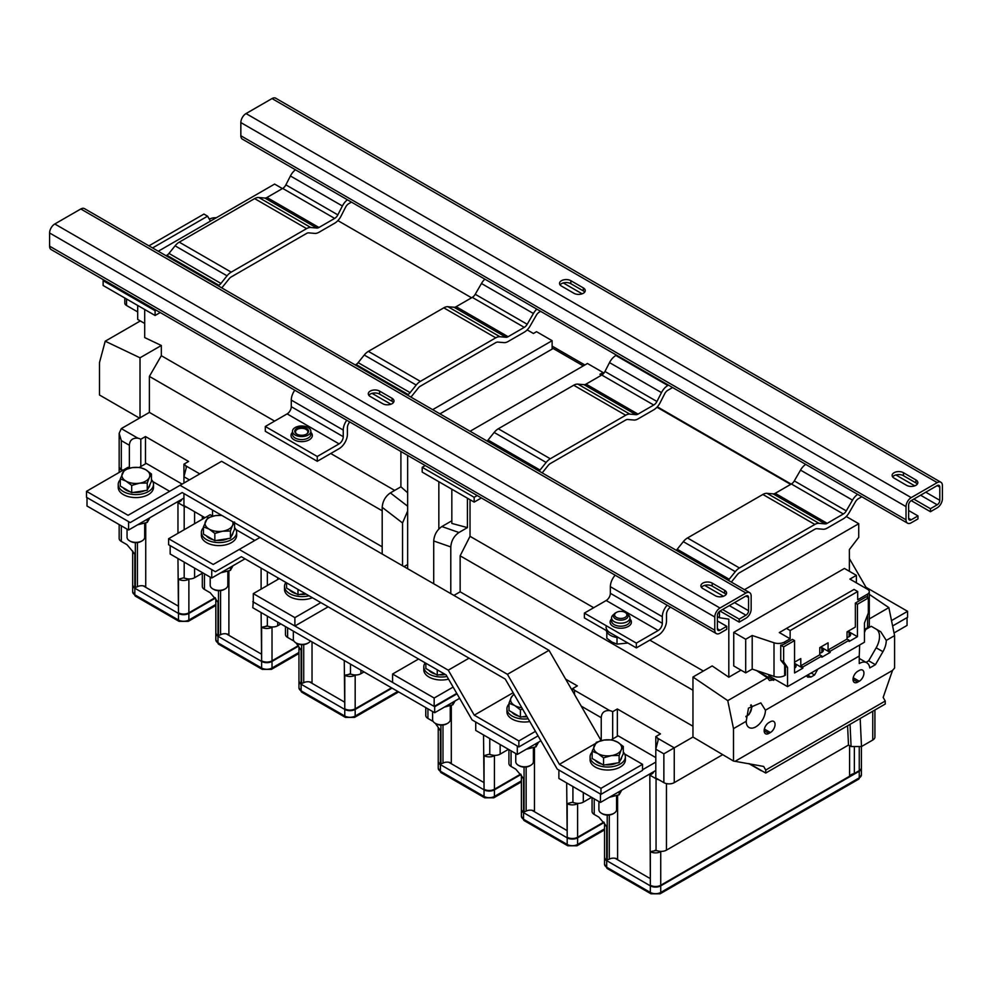 <?xml version="1.0" encoding="UTF-8"?>
<svg xmlns="http://www.w3.org/2000/svg" width="992" height="992" viewBox="0 0 992 992"><rect width="100%" height="100%" fill="white"/><g stroke="black" fill="none" stroke-linecap="round" stroke-linejoin="round"><path stroke-width="1.49" d="M908.622 510.508L917.972 515.914L917.972 518.915L911.214 522.809A7.353 4.241 -60 0 1 907.544 523.168L242.358 139.128A7.353 4.241 -60 0 1 240.845 135.768L240.845 122.574A7.353 4.241 -60 0 1 246.041 113.572L272.019 98.568A7.353 4.241 -60 0 1 275.689 98.196L940.875 482.236A7.353 4.241 -60 0 1 942.4 485.609L942.4 498.802A7.353 4.241 -60 0 1 937.204 507.805L930.446 511.711L930.446 508.71L913.818 499.112M907.544 523.168A7.353 4.241 -60 0 1 906.018 519.808L906.018 506.602A7.353 4.241 -60 0 1 911.214 497.612L937.204 482.608A7.353 4.241 -60 0 1 940.875 482.236M917.972 515.914L911.214 519.808A3.67 2.12 -60 0 1 909.379 519.994A3.67 2.12 -60 0 1 908.622 518.308L908.622 505.114A3.67 2.12 -60 0 1 911.214 500.613L937.204 485.609A3.67 2.12 -60 0 1 939.04 485.423A3.67 2.12 -60 0 1 939.796 487.109L939.796 500.303A3.67 2.12 -60 0 1 937.204 504.804L930.446 508.71M930.446 511.711L911.214 500.613M906.539 485.311A6.609 3.819 0 0 0 913.756 486.13A6.609 3.819 0 0 0 917.836 482.608A6.609 3.819 0 0 0 915.901 479.905L903.427 472.7A6.609 3.819 0 0 0 896.21 471.882A6.609 3.819 0 0 0 892.13 475.404A6.609 3.819 0 0 0 894.065 478.107L906.539 485.311M573.946 293.285A6.609 3.819 0 0 0 581.163 294.116A6.609 3.819 0 0 0 585.243 290.582A6.609 3.819 0 0 0 583.308 287.891L570.834 280.686A6.609 3.819 0 0 0 563.63 279.856A6.609 3.819 0 0 0 559.538 283.39A6.609 3.819 0 0 0 561.484 286.08L573.946 293.285M917.302 484.108A6.609 3.819 0 0 0 915.901 482.906L903.427 475.701A6.609 3.819 0 0 0 892.664 476.904M584.71 292.082A6.609 3.819 0 0 0 583.308 290.892L570.834 283.687A6.609 3.819 0 0 0 560.071 284.89M717.377 620.918L726.739 626.324L726.739 629.325L719.981 633.218A7.353 4.241 -60 0 1 716.311 633.59L51.125 249.55A7.353 4.241 -60 0 1 49.6 246.177L49.6 232.984A7.353 4.241 -60 0 1 54.796 223.981L80.786 208.977A7.353 4.241 -60 0 1 84.456 208.618L749.642 592.658A7.353 4.241 -60 0 1 751.155 596.018L751.155 609.224A7.353 4.241 -60 0 1 745.959 618.214L739.214 622.12L739.214 619.12L722.573 609.522M716.311 633.59A7.353 4.241 -60 0 1 714.786 630.218L714.786 617.024A7.353 4.241 -60 0 1 719.981 608.022L745.959 593.018A7.353 4.241 -60 0 1 749.642 592.658M726.739 626.324L719.981 630.218A3.67 2.12 -60 0 1 718.146 630.404A3.67 2.12 -60 0 1 717.377 628.717L717.377 615.524A3.67 2.12 -60 0 1 719.981 611.022L745.959 596.018A3.67 2.12 -60 0 1 747.794 595.832A3.67 2.12 -60 0 1 748.563 597.519L748.563 610.725A3.67 2.12 -60 0 1 745.959 615.214L739.214 619.12M739.214 622.12L719.981 611.022M715.306 595.721A6.609 3.819 0 0 0 722.511 596.539A6.609 3.819 0 0 0 726.59 593.018A6.609 3.819 0 0 0 724.656 590.314L712.182 583.11A6.609 3.819 0 0 0 704.977 582.292A6.609 3.819 0 0 0 700.898 585.813A6.609 3.819 0 0 0 702.832 588.516L715.306 595.721M382.714 403.694A6.609 3.819 0 0 0 389.918 404.525A6.609 3.819 0 0 0 393.998 400.991A6.609 3.819 0 0 0 392.063 398.3L379.589 391.096A6.609 3.819 0 0 0 372.384 390.265A6.609 3.819 0 0 0 368.305 393.799A6.609 3.819 0 0 0 370.239 396.502L382.714 403.694M726.057 594.518A6.609 3.819 0 0 0 724.656 593.315L712.182 586.111A6.609 3.819 0 0 0 701.431 587.314M393.477 402.492A6.609 3.819 0 0 0 392.063 401.301L379.589 394.097A6.609 3.819 0 0 0 368.838 395.3M745.947 716.323A6.398 3.695 120 0 0 747.001 715.852A6.398 3.695 120 0 0 751.08 710.545A6.398 3.695 120 0 0 750.547 705.337M745.91 716.782L749.146 714.401L752.147 706.676L751.093 704.779M663.859 753.833L655.799 749.183L658.167 740.032L657.659 738.259A8.085 4.662 0 0 0 655.799 736.585L655.799 777.988L663.859 782.638L663.859 753.833L692.962 737.031L733.497 761.038L733.497 728.636L746.22 721.283L748.476 708.127L760.814 702.906L765.452 710.185L859.246 656.034L859.246 663.536A15.066 8.692 -60 0 1 866.785 662.78A15.066 8.692 -60 0 1 869.786 667.938L875.415 664.69L882.93 651.694A16.17 9.337 120 0 0 886.278 640.423L894.586 635.624L888.857 607.625L869.29 594.357M853.021 679.433A6.609 3.819 120 0 0 854.385 682.459A6.609 3.819 120 0 0 857.696 682.124L859.258 681.231A6.609 3.819 120 0 0 863.573 675.403A6.609 3.819 120 0 0 862.556 670.096A6.609 3.819 120 0 0 859.258 670.431L857.696 671.324A6.609 3.819 120 0 0 853.021 679.433L857.696 682.124M764.15 730.732A6.609 3.819 120 0 0 765.526 733.758A6.609 3.819 120 0 0 768.825 733.435L770.387 732.53A6.609 3.819 120 0 0 774.715 726.702A6.609 3.819 120 0 0 773.698 721.407A6.609 3.819 120 0 0 770.387 721.73L768.825 722.635A6.609 3.819 120 0 0 764.15 730.732L768.825 733.435M854.36 747.646L854.36 773.462A8.085 4.662 0 0 0 851.458 774.541A8.085 4.662 0 0 0 849.598 776.215L849.598 745.686M613.887 614.37A9.188 5.307 -0 0 0 611.568 617.904A9.188 5.307 -0 0 0 614.259 621.649A9.188 5.307 -0 0 0 624.266 622.802A9.188 5.307 -0 0 0 629.932 617.904A9.188 5.307 -0 0 0 627.614 614.37M784.66 675.564L785.453 675.106L785.453 666.227L784.66 665.086L784.66 675.564A8.816 5.096 180 0 1 774.008 676.383L752.196 669.104L752.196 635.5L745.699 639.257L745.699 672.861L752.196 669.104M856.394 582.85L856.394 575.348L849.896 579.092L867.566 589.298A5.878 3.398 0 0 1 869.29 591.703A5.878 3.398 0 0 1 867.566 594.096L857.696 599.8L857.696 591.517L790.14 630.528L790.14 638.798L784.66 641.96L784.66 643.882L792.472 639.369L794.555 640.572L783.643 646.871L783.643 661.875L787.536 667.43L787.536 686.625L864.454 642.221L864.454 623.026L868.347 612.969L868.347 597.965L857.435 604.264L855.352 603.074L866.264 596.762L868.347 597.965M719.46 611.382L719.46 617.731L728.81 619.157L728.81 677.201L741.024 670.158M849.375 571.293L849.375 549.556L858.737 537.329L858.737 523.714L744.484 589.67M856.394 575.348L844.44 568.441L733.745 632.35L733.745 665.954L745.699 672.861M765.712 770.04L885.236 701.034L885.236 704.035L765.712 773.041L765.712 770.04L763.629 766.432L733.497 761.038M749.605 763.741L765.712 773.041M657.659 738.259L674.25 747.832L674.25 782.638L722.573 754.738M728.81 677.201L712.182 665.93L692.962 677.028L692.962 737.031M470.022 499.708L470.022 536.312L460.139 555.818L460.139 591.815L453.902 595.423M703.353 671.026L649.822 640.125M593.7 607.724L470.022 536.312M692.962 726.231L460.139 591.815M574.504 694.487L574.517 690.258A8.085 4.662 0 0 0 572.657 688.584L577.332 685.881L565.638 679.123M655.799 736.585L660.474 733.882L617.346 708.982L612.672 711.686A8.085 4.662 0 0 0 609.77 710.607C604.45 710.235 601.598 712.591 601.239 717.687L601.239 740.491M601.499 375.199L599.937 374.294L603.049 372.496L587.462 363.494L470.096 431.26M858.737 523.714L846.25 516.51M790.661 484.406L656.964 407.216M672.613 387.537L667.839 390.29A5.878 3.398 120 0 0 664.652 393.849L660.114 402.727A11.755 6.795 -60 0 1 653.74 409.832L638.017 418.909A11.755 6.795 -60 0 1 633.863 420.025L627.75 419.48A5.878 3.398 120 0 0 625.679 420.038L550.287 463.562A5.878 3.398 120 0 0 548.204 465.409L542.19 472.886M731.352 582.093L737.366 574.616A5.878 3.398 -60 0 1 739.449 572.781L814.841 529.244A5.878 3.398 -60 0 1 816.912 528.699L823.025 529.244A11.755 6.795 120 0 0 827.179 528.128L843.336 518.804A11.755 6.795 120 0 0 849.214 512.591L855.439 501.816A5.878 3.398 -60 0 1 858.378 498.716L861.775 496.744M603.049 372.496L603.049 374.058M451.831 520.8L441.874 526.541L458.949 532.506L467.418 527.608L467.418 498.207M458.949 532.506C454.014 535.953 451.286 540.764 450.79 546.927L433.715 540.975C434.223 534.8 436.939 529.988 441.874 526.541M450.79 593.613L450.79 546.927M467.418 527.608L451.831 523.429L451.831 489.205M674.25 782.638A7.353 4.241 180 0 1 663.859 782.638M907.06 617.619L907.06 625.419L894.04 632.946M517.303 754.441L517.303 746.034L475.738 722.027L475.738 730.434L517.303 754.441L540.913 740.801M392.584 674.027L392.584 682.434L434.161 706.428L434.161 698.033L392.584 674.027L418.574 659.023M434.161 698.033L453.133 687.084M434.161 706.428L456.766 693.383M600.458 802.441L600.458 794.046L558.88 770.04L558.88 778.435L600.458 802.441L655.799 770.486M642.543 769.742L655.799 762.092M655.799 757.59L618.128 735.828L611.246 739.809M433.715 583.767L433.715 540.975M719.46 617.731L717.377 616.54M692.962 690.234L460.139 555.818M617.346 708.982L617.346 736.287M612.672 711.686L612.672 738.99M572.657 688.584L572.657 691.275M481.38 497.947L474.176 502.113L422.208 472.105L422.208 467.306L425.246 465.546M474.176 502.113L474.176 497.302L422.208 467.306M487.084 441.068A5.878 3.398 120 0 0 488.052 440.039L494.165 432.45A11.755 6.795 -60 0 1 498.319 428.767L573.711 385.231A11.755 6.795 -60 0 1 577.865 384.127L583.978 384.66A5.878 3.398 120 0 0 586.049 384.115L601.772 375.038A5.878 3.398 120 0 0 604.959 371.479L609.51 362.601A11.755 6.795 -60 0 1 615.871 355.496L616.491 355.136M539.053 471.076A5.878 3.398 120 0 0 540.02 470.047L546.133 462.446A11.755 6.795 -60 0 1 550.287 458.763L625.679 415.239A11.755 6.795 -60 0 1 629.833 414.123L635.946 414.668A5.878 3.398 120 0 0 638.017 414.11L653.74 405.034A5.878 3.398 120 0 0 656.927 401.487L661.478 392.596A11.755 6.795 -60 0 1 667.839 385.491L668.459 385.144M474.176 497.302L477.214 495.554M857.646 494.363A11.755 6.795 120 0 0 852.5 500.117L846.275 510.892A5.878 3.398 -60 0 1 843.336 513.992L827.179 523.33A5.878 3.398 -60 0 1 825.108 523.875L818.995 523.33A11.755 6.795 120 0 0 814.841 524.446L739.449 567.97A11.755 6.795 120 0 0 735.295 571.665L729.182 579.254A5.878 3.398 -60 0 1 728.215 580.283M805.678 464.368A11.755 6.795 120 0 0 800.532 470.121L794.307 480.897A5.878 3.398 -60 0 1 791.368 483.997L775.211 493.322A5.878 3.398 -60 0 1 773.14 493.88L767.027 493.334A11.755 6.795 120 0 0 762.873 494.45L687.481 537.974A11.755 6.795 120 0 0 683.327 541.657L677.214 549.258A5.878 3.398 -60 0 1 676.246 550.287M615.176 575.199A11.755 6.795 120 0 0 610.353 586.694L610.353 593.303A5.878 3.398 -60 0 1 606.199 600.507L584.375 613.106L584.375 617.904L636.343 647.9L658.167 635.302A11.755 6.795 120 0 0 666.488 620.905L666.488 614.308A5.878 3.398 -60 0 1 670.542 607.166M667.145 605.207A11.755 6.795 120 0 0 662.321 616.702L662.321 623.298A5.878 3.398 -60 0 1 658.167 630.503L636.343 643.101L584.375 613.106M636.343 643.101L636.343 647.9M658.849 779.749A7.353 4.241 180 0 1 656.059 778.745L649.822 775.136L651.905 773.934A5.878 3.398 0 0 0 653.616 771.751M861.391 767.944A7.353 4.241 180 0 1 861.403 768.242A7.353 4.241 180 0 1 859.258 771.243L660.734 885.856A7.353 4.241 180 0 1 650.343 885.856L606.695 860.647A7.353 4.241 180 0 1 604.537 857.646A7.353 4.241 180 0 1 604.562 857.348M849.598 776.215L660.734 885.248A7.353 4.241 180 0 1 650.343 885.248L649.822 775.136M861.403 746.592L861.403 767.634A7.353 4.241 180 0 1 859.258 770.635L854.36 773.462M606.695 860.052A7.353 4.241 180 0 1 604.537 857.051L604.537 823.447A7.353 4.241 180 0 0 606.695 826.448L606.695 860.052L609.286 859.146A5.878 3.398 180 0 1 617.607 859.146L617.607 795.386M594.22 798.845L594.22 814.444L598.908 817.16L606.695 826.448M649.822 878.354L615.077 858.291M594.22 814.444A7.353 4.241 180 0 1 592.063 811.444L592.063 797.593M661.18 851.384L660.734 851.644A7.353 4.241 180 0 1 650.343 851.644L656.059 850.528L659.097 851.198A7.353 4.241 180 0 0 666.45 850.144L848.495 745.054L851.086 746.554L850.057 724.346M654.956 850.392L656.059 850.528L656.059 778.745M874.919 709.987L874.919 737.031A7.353 4.241 180 0 1 872.762 740.032L872.762 711.227M860.176 718.493L861.49 746.542L872.762 740.032M861.49 746.542L851.086 746.554M607.216 815.102L607.216 860.349M848.495 745.054L847.59 725.76M604.153 822.517L577.592 837.843A7.353 4.241 180 0 1 567.201 837.843L523.54 812.646A7.353 4.241 180 0 1 521.395 809.646A7.353 4.241 180 0 1 521.408 809.348M603.843 822.083L577.592 837.248A7.353 4.241 180 0 1 567.201 837.248L566.68 782.936M523.54 812.039A7.353 4.241 180 0 1 521.395 809.038L521.395 775.434A7.353 4.241 180 0 0 523.54 778.435L523.54 812.039L526.144 811.146A5.878 3.398 180 0 1 534.452 811.146L534.452 747.385M511.066 750.832L511.066 766.444L515.766 769.147L523.54 778.435M566.68 830.341L531.923 810.278M511.066 766.444A7.353 4.241 180 0 1 508.921 763.443L508.921 749.592M583.308 792.546L583.308 802.144A7.353 4.241 180 0 1 575.955 803.198L572.917 802.528L572.917 786.544M583.308 802.144L591.616 797.345M578.038 803.384L577.592 803.644A7.353 4.241 180 0 1 567.201 803.644L571.814 802.392M524.061 767.101L524.061 812.349M520.998 774.504L494.438 789.843A7.353 4.241 180 0 1 484.046 789.843L440.398 764.634A7.353 4.241 180 0 1 438.241 761.633A7.353 4.241 180 0 1 438.266 761.335M520.701 774.082L494.438 789.248A7.353 4.241 180 0 1 484.046 789.248L483.526 734.936M440.398 764.038A7.353 4.241 180 0 1 438.241 761.038L438.241 727.434A7.353 4.241 180 0 0 440.398 730.434L440.398 764.038L442.99 763.133A5.878 3.398 180 0 1 451.31 763.133L451.31 705.374M435.302 723.342L440.398 730.434M483.526 782.341L448.781 762.278M427.924 708.834L427.924 718.431L432.611 721.147M427.924 718.431A7.353 4.241 180 0 1 425.766 715.43L425.766 707.594M500.154 744.533L500.154 754.143A7.353 4.241 180 0 1 492.801 755.197L489.763 754.515L489.763 738.532M500.154 754.143L508.474 749.332M494.884 755.383L494.438 755.644A7.353 4.241 180 0 1 484.046 755.644L488.659 754.391M440.919 725.102L440.919 764.336M735.568 761.038L892.515 670.431L894.586 668.025L894.586 635.624M733.497 728.636L727.768 700.637L692.962 677.028M892.515 670.431L883.153 697.426L885.236 701.034M806.372 675.75L807.724 677.139L810.997 677.04L814.581 674.969L817.755 669.191M756.214 670.344L767.349 677.784L769.507 680.5L775.149 679.47M761.298 770.784L748.824 763.592M746.22 721.283A13.59 7.849 120 0 0 749.034 727.508A13.59 7.849 120 0 0 759.512 723.862A13.59 7.849 120 0 0 765.452 710.185M869.29 618.934L888.857 607.625M864.454 632.524L865.619 629.523L871.249 626.274L880.76 631.768L886.278 640.423M727.768 700.637L767.349 677.784M859.246 656.034L859.667 644.986M866.004 662.334L868.67 660.796L876.172 647.788A16.17 9.337 120 0 0 876.172 629.126L871.249 626.274M876.172 629.126L880.76 631.768L876.172 629.126M868.67 660.796L875.415 664.69M859.246 658.514A15.066 8.692 -60 0 1 860.027 658.874L866.785 662.78M869.29 591.703L869.29 625.307A5.878 3.398 180 0 1 867.566 627.7L867.566 614.978M864.454 629.498L867.566 627.7M745.699 639.257L733.745 632.35M752.196 635.5L774.008 642.779A8.816 5.096 0 0 0 784.66 641.96M790.14 638.798L779.328 632.561L786.495 628.42L790.14 630.528M855.352 603.074L855.352 627.068L847.044 631.867L847.044 639.071L828.072 650.02L828.072 642.828L819.752 647.627L819.752 654.819L800.792 665.781L800.792 658.576L794.555 662.172M784.66 643.882A8.816 5.096 180 0 1 780.741 645.197L780.741 660.201L784.66 665.086M768.825 674.647L768.825 675.825L787.536 686.625M786.495 628.42L854.05 589.422L857.696 591.517M785.453 666.227L787.536 667.43M780.741 660.201L783.643 661.875M780.741 645.197L783.643 646.871M794.555 640.572L794.555 672.973L802.863 668.174L802.863 666.971L821.835 656.022L821.835 657.225L830.155 652.426L830.155 651.223L849.115 640.274L849.115 641.477L857.435 636.678L857.435 604.264M848.073 631.272L857.435 636.678M847.565 631.569L849.115 632.474A5.146 2.976 180 0 1 850.628 634.57A5.146 2.976 180 0 1 847.044 637.397M847.044 639.071L849.115 640.274M828.072 650.02L830.155 651.223M820.793 647.02L830.155 652.426M820.272 647.33L821.835 648.222A5.146 2.976 180 0 1 823.348 650.33A5.146 2.976 180 0 1 819.752 653.158M819.752 654.819L821.835 656.022M800.792 665.781L802.863 666.971M794.555 663.375L802.863 668.174M794.555 663.97A5.146 2.976 180 0 1 796.055 666.078A5.146 2.976 180 0 1 794.555 668.174L794.555 663.97M306.268 434.248A6.15 3.559 0 0 0 307.83 431.88A6.15 3.559 0 0 0 306.02 429.375A6.15 3.559 0 0 0 297.315 429.375A6.15 3.559 0 0 0 295.517 431.88A6.15 3.559 0 0 0 297.079 434.248M296.794 428.47A6.894 3.98 180 0 1 306.54 428.47A6.894 3.98 180 0 1 306.54 434.099L306.54 434.099A6.894 3.98 180 0 1 296.794 434.099A6.894 3.98 180 0 1 296.794 428.47M295.17 435.029A9.188 5.307 0 0 0 305.189 436.182A9.188 5.307 0 0 0 310.856 431.284A9.188 5.307 0 0 0 308.165 427.527A9.188 5.307 0 0 0 298.158 426.386A9.188 5.307 0 0 0 292.479 431.284A9.188 5.307 0 0 0 295.17 435.029M144.696 323.466L137.69 319.424L137.69 305.437M161.324 345.489L161.324 355.694L149.383 376.402L149.383 412.399L140.021 417.806L140.021 357.79L161.324 345.489L144.696 337.578L144.696 309.492M158.286 251.236L274.623 184.078L282.41 188.579M140.021 417.806L121.309 428.606L119.164 433.355L121.309 440.609L121.309 469.402L122.872 470.307M161.324 355.694L274.623 421.104M330.745 453.505L394.667 490.408M199.789 473.903L185.802 465.831A8.085 4.662 0 0 0 183.942 464.157L188.616 461.454L145.477 436.554L140.802 439.258A8.085 4.662 0 0 0 137.9 438.179C132.568 437.819 129.716 440.175 129.369 445.259L129.369 468.063M183.942 464.157L183.942 483.054M183.942 493.557L183.942 505.56L204.984 517.712M212.524 510.062L212.524 516.063M119.164 433.355L119.164 466.401A7.353 4.241 0 0 0 121.309 469.402M432.673 409.659L552.122 340.69L536.536 331.688L533.411 333.486L527.174 329.89M337.888 220.608L471.572 297.786M410.862 397.06A11.755 6.795 120 0 0 412.188 395.597L418.289 387.996A5.878 3.398 -60 0 1 420.372 386.161L495.764 342.637A5.878 3.398 -60 0 1 497.835 342.079L503.948 342.624A11.755 6.795 120 0 0 508.102 341.508L524.26 332.184A11.755 6.795 120 0 0 530.137 325.971L536.362 315.196A5.878 3.398 -60 0 1 539.301 312.096L540.615 311.327M351.453 202.12L348.762 203.67A5.878 3.398 120 0 0 345.576 207.229L341.037 216.107A11.755 6.795 -60 0 1 334.664 223.212L318.94 232.289A11.755 6.795 -60 0 1 314.786 233.405L308.673 232.86A5.878 3.398 120 0 0 306.602 233.418L231.21 276.942A5.878 3.398 120 0 0 229.127 278.789L223.026 286.39A11.755 6.795 -60 0 1 221.7 287.854M149.383 412.399L382.193 546.815M407.65 510.992L402.541 522.97L382.193 507.321L382.193 554.02M382.193 507.321C382.689 501.158 385.417 496.347 390.352 492.9L407.65 506.205M400.904 451.484L400.904 486.812L390.352 492.9M552.122 349.097L552.122 340.69M139.376 467.381L146.258 463.4L182.119 484.108M128.588 530.013L128.588 521.618L87.011 497.612L87.011 506.007L128.588 530.013L183.942 498.058M294.884 626.026L294.884 617.619L253.307 593.625L253.307 602.02L294.884 626.026L328.141 606.819M294.884 617.619L320.875 602.615M253.307 593.625L279.298 578.621M211.742 578.014L211.742 569.619L170.165 545.612L170.165 554.02L211.742 578.014L244.999 558.818M400.904 486.812L407.65 492.801M404.017 566.618L407.65 564.522M402.541 522.97L402.541 565.762M149.383 376.402L382.193 510.806M140.802 439.258L140.802 466.562M145.477 436.554L145.477 463.859M185.802 465.831L186.298 467.604L183.942 476.755L189.398 479.905M294.785 390.228A11.755 6.795 120 0 0 291.276 400.086L291.276 406.683A5.878 3.398 -60 0 1 287.122 413.887L265.298 426.486L265.298 431.284L317.266 461.292L339.09 448.682A11.755 6.795 120 0 0 347.398 434.285L347.398 427.688A5.878 3.398 -60 0 1 349.779 421.972M265.298 426.486L317.266 456.481L317.266 461.292M346.754 420.224A11.755 6.795 120 0 0 343.244 430.082L343.244 436.678A5.878 3.398 -60 0 1 339.09 443.883L317.266 456.481M536.833 309.144A11.755 6.795 120 0 0 533.411 313.497L527.198 324.272A5.878 3.398 -60 0 1 524.26 327.372L508.102 336.71A5.878 3.398 -60 0 1 506.019 337.268L499.918 336.722A11.755 6.795 120 0 0 495.764 337.826L420.372 381.362A11.755 6.795 120 0 0 416.206 385.045L410.105 392.634A5.878 3.398 -60 0 1 408.022 394.481L407.216 394.952M484.865 279.149A11.755 6.795 120 0 0 481.455 283.501L475.23 294.277A5.878 3.398 -60 0 1 472.291 297.377L456.134 306.702A5.878 3.398 -60 0 1 454.051 307.26L447.95 306.714A11.755 6.795 120 0 0 443.796 307.83L368.404 351.354A11.755 6.795 120 0 0 364.25 355.037L358.137 362.638A5.878 3.398 -60 0 1 356.054 364.486L355.248 364.957M166.086 255.738L166.892 255.266A5.878 3.398 120 0 0 168.975 253.431L175.088 245.83A11.755 6.795 -60 0 1 179.242 242.147L254.634 198.611A11.755 6.795 -60 0 1 258.788 197.507L264.889 198.053A5.878 3.398 120 0 0 266.972 197.495L282.695 188.418A5.878 3.398 120 0 0 285.882 184.859L290.42 175.981A11.755 6.795 -60 0 1 295.442 169.781M218.054 285.746L218.86 285.274A5.878 3.398 120 0 0 220.943 283.427L227.044 275.826A11.755 6.795 -60 0 1 231.21 272.143L306.602 228.619A11.755 6.795 -60 0 1 310.756 227.503L316.857 228.048A5.878 3.398 120 0 0 318.94 227.49L334.664 218.414A5.878 3.398 120 0 0 337.85 214.867L342.389 205.976A11.755 6.795 -60 0 1 347.411 199.789M160.22 312.53L155.099 315.493L155.099 310.682L156.054 310.136M155.099 310.682L103.131 280.686L103.131 285.485L155.099 315.493M103.131 280.686L104.098 280.128M119.176 466.711A7.353 4.241 0 0 0 119.164 467.009A7.353 4.241 0 0 0 121.309 470.01L121.309 471.212M122.351 470.605L121.309 470.01M186.98 507.321A7.353 4.241 180 0 1 184.19 506.317L177.965 502.708L180.036 501.506A5.878 3.398 0 0 0 181.747 499.323M215.425 598.089L188.877 613.428A7.353 4.241 180 0 1 178.473 613.428L134.825 588.219A7.353 4.241 180 0 1 132.68 585.218A7.353 4.241 180 0 1 132.692 584.92M215.128 597.668L188.877 612.82A7.353 4.241 180 0 1 178.473 612.82L177.965 558.521M134.825 587.624A7.353 4.241 180 0 1 132.68 584.623L132.68 551.019A7.353 4.241 180 0 0 134.825 554.02L134.825 587.624L137.429 586.718A5.878 3.398 180 0 1 145.737 586.718L145.737 522.958M121.309 525.81L121.309 541.421L127.05 544.732L134.825 554.02M177.965 605.926L143.208 585.863M194.593 568.118L194.593 577.716A7.353 4.241 180 0 1 187.228 578.77L184.19 578.1L184.19 562.117M194.593 577.716L202.306 573.264M189.323 578.956L188.877 579.216A7.353 4.241 180 0 1 178.473 579.216L183.098 577.964M121.309 541.421A7.353 4.241 180 0 1 119.164 538.42L119.164 524.57M177.965 502.708L177.965 533.312M135.346 542.674L135.346 587.921M202.715 516.41A7.353 4.241 0 0 0 204.464 518.01M298.58 646.09L272.019 661.428A7.353 4.241 180 0 1 261.628 661.428L217.98 636.232A7.353 4.241 180 0 1 215.822 633.231A7.353 4.241 180 0 1 215.834 632.921M298.282 645.668L272.019 660.833A7.353 4.241 180 0 1 261.628 660.833L261.107 612.523M217.98 635.624A7.353 4.241 180 0 1 215.822 632.623L215.822 599.019A7.353 4.241 180 0 0 217.98 602.02L217.98 635.624L220.571 634.731A5.878 3.398 180 0 1 228.892 634.731L228.892 570.958M204.464 573.822L204.464 589.422L210.192 592.732L217.98 602.02M261.107 653.926L226.35 633.863M272.465 626.969L272.019 627.229A7.353 4.241 180 0 1 261.628 627.229L267.344 626.113L270.382 626.783A7.353 4.241 180 0 0 277.735 625.729L280.86 623.918M266.24 625.977L267.344 626.113L267.344 616.119M204.464 589.422A7.353 4.241 180 0 1 202.306 586.421L202.306 572.57M261.107 568.118L261.107 589.124M218.488 590.686L218.488 635.922M392.063 688.126L355.173 709.429A7.353 4.241 180 0 1 344.77 709.429L301.122 684.232A7.353 4.241 180 0 1 298.964 681.231A7.353 4.241 180 0 1 298.989 680.934M391.542 687.828L355.173 708.834A7.353 4.241 180 0 1 344.77 708.834L344.261 660.523M301.122 683.637A7.353 4.241 180 0 1 298.964 680.636L298.964 647.032A7.353 4.241 180 0 0 301.122 650.033L301.122 683.637L303.726 682.732A5.878 3.398 180 0 1 312.034 682.732L312.034 641.923M296.025 642.928L301.122 650.033M344.261 701.927L309.504 681.864M355.62 674.969L355.173 675.23A7.353 4.241 180 0 1 344.77 675.23L350.486 674.114L353.524 674.783A7.353 4.241 180 0 0 360.89 673.729L364.002 671.931M349.395 673.977L350.486 674.114L350.486 664.132M287.606 627.824L287.606 637.422L293.347 640.733M287.606 637.422A7.353 4.241 180 0 1 285.46 634.421L285.46 626.584M301.642 644.688L301.642 683.934M139.5 418.103L99.485 395.002L99.485 362.601L105.214 341.211L140.021 357.79M140.331 320.949L105.214 341.211M126.517 298.989L126.517 305.474L137.69 311.922M126.517 305.474A5.878 3.398 180 0 1 124.794 303.068L124.794 297.997M216.343 217.719A8.816 5.096 0 0 0 209.424 219.195L209.349 219.244M148.936 245.842L203.943 214.074L207.576 216.182L210.44 221.129M211.023 218.463L209.138 218.885M152.57 247.938L207.576 216.182M407.65 455.39L407.65 568.714M438.836 481.703L438.836 528.984M583.308 365.899L553.164 348.49L439.952 413.85M253.307 601.425L252.786 607.724L434.682 712.727L459.618 698.331M252.786 601.722L434.682 706.726L434.682 712.727M434.682 706.726L457.027 693.83M518.866 746.939L518.866 740.937L474.25 715.17L448.26 670.17L239.208 549.469L213.218 564.473L168.603 538.718L168.603 544.72L215.376 571.714L241.354 556.71L446.115 674.932L472.093 719.932L518.866 746.939L538.061 735.853M518.866 740.937L535.457 731.352M474.25 715.17L513.149 692.714M448.26 670.17L469.055 658.167M239.208 549.469L259.991 537.466M254.795 540.466L235.96 529.604M212.71 516.175L210.18 514.712L168.603 538.718M86.502 491.313L128.067 515.307L180.036 485.311L507.433 674.324L559.401 764.336L600.978 788.342L600.978 794.344L557.244 769.098L505.275 679.086L182.193 492.553L130.225 522.561L86.502 497.314L86.502 491.313L128.067 467.306L129.555 468.162M152.818 481.591L169.644 491.313M507.433 674.324L549.01 650.33L221.613 461.305L180.036 485.311M549.01 650.33L600.978 740.33L599.676 741.086M595.436 743.541L559.401 764.336M624.687 754.019L642.543 764.336L600.978 788.342M642.543 764.336L642.543 770.338L600.978 794.344M891.51 620.595L907.581 611.32L866.004 587.314L849.375 558.521M865.074 587.859L866.004 587.314M791.17 484.108L657.324 406.832M584.858 364.994L552.122 346.096M892.614 625.964L907.581 617.322L907.581 611.32M509.008 704.047A17.633 10.18 0 0 0 506.949 708.834L506.949 711.834A17.633 10.18 0 0 0 512.108 719.039A17.633 10.18 0 0 0 529.802 721.556M506.949 708.834A17.633 10.18 0 0 0 512.108 716.038A17.633 10.18 0 0 0 528.203 718.803M592.15 752.06A17.633 10.18 0 0 0 590.091 756.834L590.091 759.835A17.633 10.18 0 0 0 595.262 767.039A17.633 10.18 0 0 0 614.482 769.246A17.633 10.18 0 0 0 625.369 759.835L625.369 756.834A17.633 10.18 0 0 0 623.298 752.06M590.091 756.834A17.633 10.18 0 0 0 595.262 764.038A17.633 10.18 0 0 0 614.482 766.246A17.633 10.18 0 0 0 625.369 756.834M425.196 662.854A17.633 10.18 0 0 0 423.795 666.822L423.795 669.823A17.633 10.18 0 0 0 428.966 677.028A17.633 10.18 0 0 0 448.545 679.148M423.795 666.822A17.633 10.18 0 0 0 428.966 674.027A17.633 10.18 0 0 0 447.008 676.482M285.919 582.44A17.633 10.18 0 0 0 284.518 586.421L284.518 589.422A17.633 10.18 0 0 0 289.689 596.626A17.633 10.18 0 0 0 312.381 597.717M284.518 586.421A17.633 10.18 0 0 0 289.689 593.625A17.633 10.18 0 0 0 309.045 595.795M203.434 527.632A17.633 10.18 0 0 0 201.376 532.419L201.376 535.42A17.633 10.18 0 0 0 206.547 542.612A17.633 10.18 0 0 0 225.767 544.819A17.633 10.18 0 0 0 236.654 535.42L236.654 532.419A17.633 10.18 0 0 0 234.583 527.632M201.376 532.419A17.633 10.18 0 0 0 206.547 539.611A17.633 10.18 0 0 0 225.767 541.818A17.633 10.18 0 0 0 236.654 532.419M120.292 479.632A17.633 10.18 0 0 0 118.222 484.406L118.222 487.407A17.633 10.18 0 0 0 123.392 494.611A17.633 10.18 0 0 0 142.612 496.818A17.633 10.18 0 0 0 153.5 487.407L153.5 484.406A17.633 10.18 0 0 0 151.441 479.632M118.222 484.406A17.633 10.18 0 0 0 123.392 491.61A17.633 10.18 0 0 0 142.612 493.818A17.633 10.18 0 0 0 153.5 484.406M601.933 764.175A13.962 8.06 180 0 1 597.854 762.538A13.962 8.06 180 0 1 595.026 760.182M613.961 813.291L612.969 813.862A7.403 4.278 0 0 1 602.491 813.862L601.499 813.291A8.816 5.096 0 0 0 613.961 813.291A8.816 5.096 0 0 0 616.553 809.683L616.553 795.745M598.908 801.548L598.908 809.683A8.816 5.096 0 0 0 601.499 813.291L602.491 813.862M621.674 757.206A13.962 8.06 180 0 1 620.136 760.542M616.516 763.108A13.962 8.06 180 0 1 605.554 764.795M623.298 746.443L617.607 742.14A13.962 8.06 180 0 1 621.215 749.927L623.298 746.443L623.298 753.709L619.132 762.699L603.558 765.105L592.15 758.52L592.15 751.266L597.854 753.536A13.962 8.06 180 0 1 594.245 745.748A13.962 8.06 180 0 1 604.116 740.044L596.328 742.276L592.15 751.266M611.345 755.619A13.962 8.06 180 0 1 597.854 753.536L603.558 757.851L611.345 755.619L619.132 755.433L621.215 749.927A13.962 8.06 180 0 1 611.345 755.619M617.607 742.14A13.962 8.06 0 0 0 604.116 740.044L611.903 739.858L617.607 742.14M603.558 765.105L603.558 757.851M619.132 762.699L619.132 755.433M435.637 674.163A13.962 8.06 180 0 1 431.557 672.526A13.962 8.06 180 0 1 428.73 670.17M447.665 723.28L446.673 723.85A7.403 4.278 0 0 1 436.195 723.85L435.203 723.28A8.816 5.096 0 0 0 447.665 723.28A8.816 5.096 0 0 0 450.256 719.671L450.256 705.746M432.611 711.537L432.611 719.671A8.816 5.096 0 0 0 435.203 723.28L436.195 723.85M445.458 674.548A13.962 8.06 180 0 1 439.258 674.796M444.478 673.977L437.261 675.093L431.557 671.807L425.866 668.521L425.866 663.239M437.261 675.093L437.261 669.823M518.791 716.162A13.962 8.06 180 0 1 514.712 714.538A13.962 8.06 180 0 1 511.884 712.182M530.819 765.278L529.815 765.861A7.403 4.278 0 0 1 519.349 765.861L518.345 765.278A8.816 5.096 0 0 0 530.819 765.278A8.816 5.096 0 0 0 533.398 761.682L533.398 747.745M515.766 753.548L515.766 761.682A8.816 5.096 0 0 0 518.345 765.278L519.349 765.861M527.037 716.77A13.962 8.06 180 0 1 522.4 716.794M526.665 716.137L520.403 717.104L509.008 710.52L509.008 703.254L514.712 705.535A13.962 8.06 180 0 1 511.091 697.748A13.962 8.06 180 0 1 514.166 694.462M521.817 707.73A13.962 8.06 180 0 1 514.712 705.535L520.403 709.838L522.573 709.032M513.881 693.991L511.091 697.748L509.008 703.254M520.403 717.104L520.403 709.838M296.36 593.749A13.962 8.06 180 0 1 292.293 592.125A13.962 8.06 180 0 1 289.453 589.769M308.4 642.866L307.396 643.448A7.403 4.278 0 0 1 296.93 643.448L295.926 642.866A8.816 5.096 0 0 0 308.4 642.866A8.816 5.096 0 0 0 310.446 641.006M293.347 631.135L293.347 639.27A8.816 5.096 0 0 0 295.926 642.866L296.93 643.448M306.181 594.134A13.962 8.06 180 0 1 299.981 594.382M305.201 593.576L297.984 594.692L292.293 591.406L286.589 588.107L286.589 582.825M297.984 594.692L297.984 589.409M213.218 539.747A13.962 8.06 180 0 1 209.138 538.11A13.962 8.06 180 0 1 206.311 535.754M225.246 588.864L224.254 589.446A7.403 4.278 0 0 1 213.776 589.446L212.772 588.864A8.816 5.096 0 0 0 225.246 588.864A8.816 5.096 0 0 0 227.838 585.268L227.838 571.33M210.192 577.133L210.192 585.268A8.816 5.096 0 0 0 212.772 588.864L213.776 589.446M232.959 532.791A13.962 8.06 180 0 1 231.421 536.114M227.8 538.681A13.962 8.06 180 0 1 216.839 540.38M234.583 522.796L234.583 529.282L230.417 538.272L214.842 540.69L203.434 534.105L203.434 526.839L209.138 529.108A13.962 8.06 180 0 1 205.53 521.321A13.962 8.06 180 0 1 215.4 515.629L207.613 517.849L203.434 526.839M222.63 531.204A13.962 8.06 180 0 1 209.138 529.108L214.842 533.423L222.63 531.204L230.417 531.018L232.5 525.5A13.962 8.06 180 0 1 222.63 531.204M232.649 521.68A13.962 8.06 180 0 1 232.5 525.5L234.583 522.015M222.01 515.542A13.962 8.06 0 0 0 215.4 515.629L221.65 515.332M214.842 540.69L214.842 533.423M230.417 538.272L230.417 531.018M130.064 491.747A13.962 8.06 180 0 1 125.996 490.11A13.962 8.06 180 0 1 123.157 487.754M142.104 540.863L141.1 541.434A7.403 4.278 0 0 1 130.634 541.434L129.63 540.863A8.816 5.096 0 0 0 142.104 540.863A8.816 5.096 0 0 0 144.683 537.255L144.683 523.317M127.05 529.12L127.05 537.255A8.816 5.096 0 0 0 129.63 540.863L130.634 541.434M149.817 484.778A13.962 8.06 180 0 1 148.267 488.114M144.646 490.68A13.962 8.06 180 0 1 133.684 492.367M151.441 474.015L145.737 469.712A13.962 8.06 180 0 1 149.358 477.499L151.441 474.015L151.441 481.281L147.262 490.271L139.475 491.474L131.688 492.677L120.292 486.092L120.292 478.838L125.996 481.108A13.962 8.06 180 0 1 122.376 473.32A13.962 8.06 180 0 1 132.246 467.616L124.459 469.848L120.292 478.838M139.475 483.191A13.962 8.06 180 0 1 125.996 481.108L131.688 485.423L139.475 483.191L147.262 483.005L149.358 477.499A13.962 8.06 180 0 1 139.475 483.191M145.737 469.712A13.962 8.06 0 0 0 132.246 467.616L140.033 467.43L145.737 469.712M131.688 492.677L131.688 485.423M147.262 490.271L147.262 483.005M621.724 790.153L619.132 794.803L619.132 791.653M619.132 794.803L609.435 797.258M538.582 742.152L535.978 746.802L535.978 743.653M535.978 746.802L526.281 749.258M455.092 700.947L452.836 704.791L452.836 702.249M452.836 704.791L444.416 707.11M233.008 565.738L230.417 570.375L230.417 567.238M230.417 570.375L220.72 572.83M149.866 517.725L147.262 522.375L147.262 519.225M147.262 522.375L137.566 524.83M618.673 637.707A14.694 8.482 180 0 1 610.353 635.302A14.694 8.482 180 0 1 606.199 630.503M610.353 632.908A14.694 8.482 180 0 1 606.05 626.907M622.344 618.326A6.138 3.546 180 0 1 615.437 616.677A6.138 3.546 180 0 1 616.416 612.399A6.138 3.546 180 0 1 619.169 611.481A6.138 3.546 180 0 1 625.084 612.399A6.138 3.546 180 0 1 622.344 618.326M625.084 612.399L625.952 612.895A7.353 4.241 180 0 1 628.097 615.896A7.353 4.241 180 0 1 622.654 620A7.353 4.241 180 0 1 613.403 615.896A7.353 4.241 180 0 1 615.561 612.895L616.416 612.399M615.598 637.248L618.822 637.794M627.911 643.039L617.012 644.118L611.915 642.084L606.819 638.228L606.819 632.177M617.012 638.067L617.012 644.118M937.204 504.804L920.576 495.206M937.204 482.608L272.019 98.568M911.214 497.612L246.041 113.572M906.018 506.602L240.845 122.574M906.018 519.808L240.845 135.768M911.214 519.808L908.622 518.308M939.796 487.109L937.204 485.609M939.796 500.303L925.772 492.206M914.736 485.844L895.9 474.957M582.143 293.818L563.307 282.943M583.308 290.892L583.308 287.891M570.834 283.687L570.834 280.686M915.901 482.906L915.901 479.905M903.427 475.701L903.427 472.7M745.959 615.214L729.331 605.616M745.959 593.018L80.786 208.977M719.981 608.022L54.796 223.981M714.786 617.024L49.6 232.984M714.786 630.218L49.6 246.177M719.981 630.218L717.377 628.717M748.563 597.519L745.959 596.018M748.563 610.725L734.526 602.615M723.503 596.254L704.655 585.367M390.91 404.228L372.062 393.353M392.063 401.301L392.063 398.3M379.589 394.097L379.589 391.096M724.656 593.315L724.656 590.314M712.182 586.111L712.182 583.11M611.568 617.904L611.568 620.905A9.188 5.307 0 0 0 614.259 624.65A9.188 5.307 0 0 0 627.242 624.65A9.188 5.307 0 0 0 629.932 620.905L629.932 617.904M629.932 618.983A10.652 6.15 180 0 1 628.283 626.448A10.652 6.15 180 0 1 614.234 626.969A10.652 6.15 180 0 1 611.568 618.983M574.517 690.258L609.77 710.607M581.225 706.13L601.239 717.687M667.839 385.491L615.871 355.496M661.478 392.596L609.51 362.601M656.927 401.487L604.959 371.479M653.74 405.034L601.772 375.038M638.017 414.11L586.049 384.115M635.946 414.668L583.978 384.66M629.833 414.123L577.865 384.127M625.679 415.239L573.711 385.231M550.287 458.763L498.319 428.767M546.133 462.446L494.165 432.45M540.02 470.047L488.052 440.039M729.182 579.254L677.214 549.258M662.321 616.702L610.353 586.694M662.321 623.298L610.353 593.303M658.167 630.503L606.199 600.507M852.5 500.117L800.532 470.121M846.275 510.892L794.307 480.897M843.336 513.992L791.368 483.997M827.179 523.33L775.211 493.322M825.108 523.875L773.14 493.88M818.995 523.33L767.027 493.334M814.841 524.446L762.873 494.45M739.449 567.97L687.481 537.974M735.295 571.665L683.327 541.657M858.638 779.191A2.939 1.699 -120 0 0 859.258 777.84A7.353 4.241 0 0 0 861.403 774.839L858.638 779.191L660.126 893.804A2.939 1.699 -120 0 0 660.734 892.453L859.258 777.84L859.258 771.243M606.695 860.647L606.695 867.256A2.939 1.699 120 0 0 607.302 868.595L604.537 864.255A7.353 4.241 0 0 0 606.695 867.256L650.343 892.453A7.353 4.241 0 0 0 660.734 892.453L660.734 885.856M650.343 885.856L650.343 892.453A2.939 1.699 120 0 0 650.95 893.804L607.302 868.595M660.746 851.384A5.878 3.398 60 0 0 660.734 851.644L660.734 885.248M859.258 770.635L859.258 747.435M650.343 885.248L650.343 851.644M651.905 772.743L651.905 773.934M609.286 815.015L609.286 859.146M666.45 783.606L666.45 850.144M604.537 829.882L576.984 845.792A2.939 1.699 -120 0 0 577.592 844.452L604.537 828.89M523.54 812.646L523.54 819.243A2.939 1.699 120 0 0 524.148 820.595L521.395 816.242A7.353 4.241 0 0 0 523.54 819.243L567.201 844.452A7.353 4.241 0 0 0 577.592 844.452L577.592 837.843M567.201 837.843L567.201 844.452A2.939 1.699 120 0 0 567.808 845.792L524.148 820.595M577.592 803.371A5.878 3.398 60 0 0 577.592 803.644L577.592 837.248M567.201 837.248L567.201 803.644M526.144 767.014L526.144 811.146M521.395 781.882L493.83 797.791A2.939 1.699 -120 0 0 494.438 796.44L521.395 780.878M493.83 797.791L484.654 797.791A2.939 1.699 -60 0 1 484.046 796.44A7.353 4.241 0 0 0 494.438 796.44L494.438 789.843M484.654 797.791L441.006 772.582A2.939 1.699 -60 0 1 440.398 771.243L484.046 796.44L484.046 789.843M441.006 772.582L438.241 768.242A7.353 4.241 0 0 0 440.398 771.243L440.398 764.634M494.45 755.371A5.878 3.398 60 0 0 494.438 755.644L494.438 789.248M484.046 789.248L484.046 755.644M442.99 725.016L442.99 763.133M756.623 670.58L773.586 680.376M807.562 675.068L810.997 677.04M814.581 674.969L811.158 672.985M764.348 729.046L770.387 732.53M853.219 677.747L859.258 681.231M876.172 647.788L882.93 651.694M867.566 597.519L867.566 594.096M774.008 676.383L774.008 642.779M849.115 632.474L849.115 636.678M821.835 648.222L821.835 652.426M310.856 432.363A10.652 6.15 180 0 1 309.206 439.84A10.652 6.15 180 0 1 295.157 440.349A10.652 6.15 180 0 1 292.479 432.363M292.479 431.284L292.479 434.285A9.188 5.307 0 0 0 295.17 438.03A9.188 5.307 0 0 0 308.165 438.03A9.188 5.307 0 0 0 310.856 434.285L310.856 431.284M129.369 445.259L121.309 440.609M137.9 438.179L121.309 428.606M287.122 413.887L339.09 443.883M291.276 406.683L343.244 436.678M291.276 400.086L343.244 430.082M356.054 364.486L408.022 394.481M358.137 362.638L410.105 392.634M364.25 355.037L416.206 385.045M368.404 351.354L420.372 381.362M443.796 307.83L495.764 337.826M447.95 306.714L499.918 336.722M454.051 307.26L506.019 337.268M456.134 306.702L508.102 336.71M472.291 297.377L524.26 327.372M475.23 294.277L527.198 324.272M481.455 283.501L533.411 313.497M264.889 198.053L316.857 228.048M266.972 197.495L318.94 227.49M282.695 188.418L334.664 218.414M285.882 184.859L337.85 214.867M290.42 175.981L342.389 205.976M166.892 255.266L218.86 285.274M168.975 253.431L220.943 283.427M175.088 245.83L227.044 275.826M179.242 242.147L231.21 272.143M254.634 198.611L306.602 228.619M258.788 197.507L310.756 227.503M188.877 613.428L188.877 620.025A2.939 1.699 60 0 1 188.269 621.364L179.093 621.364A2.939 1.699 -60 0 1 178.473 620.025A7.353 4.241 0 0 0 188.877 620.025L215.822 604.463M179.093 621.364L135.433 596.167A2.939 1.699 -60 0 1 134.825 594.816L178.473 620.025L178.473 613.428M135.433 596.167L132.68 591.827A7.353 4.241 0 0 0 134.825 594.816L134.825 588.219M188.877 578.956A5.878 3.398 60 0 0 188.877 579.216L188.877 612.82M178.473 612.82L178.473 579.216M180.036 500.315L180.036 501.506M137.429 542.587L137.429 586.718M184.19 529.716L184.19 506.317M194.593 511.711L194.593 523.714M272.019 661.428L272.019 668.025A2.939 1.699 60 0 1 271.411 669.377L262.235 669.377A2.939 1.699 -60 0 1 261.628 668.025A7.353 4.241 0 0 0 272.019 668.025L298.964 652.476M262.235 669.377L218.587 644.168A2.939 1.699 -60 0 1 217.98 642.828L261.628 668.025L261.628 661.428M218.587 644.168L215.822 639.828A7.353 4.241 0 0 0 217.98 642.828L217.98 636.232M272.031 626.956A5.878 3.398 60 0 0 272.019 627.229L272.019 660.833M261.628 660.833L261.628 627.229M220.571 590.6L220.571 634.731M267.344 585.516L267.344 571.714M277.735 577.716L277.735 579.514M277.735 622.12L277.735 625.729M301.122 684.232L301.122 690.829A2.939 1.699 120 0 0 301.729 692.18L298.964 687.828A7.353 4.241 0 0 0 301.122 690.829L344.77 716.038A7.353 4.241 0 0 0 355.173 716.038A2.939 1.699 60 0 1 354.566 717.377L398.648 691.932M355.173 709.429L355.173 716.038L397.78 691.436M344.77 709.429L344.77 716.038A2.939 1.699 120 0 0 345.39 717.377L354.566 717.377M355.173 674.957A5.878 3.398 60 0 0 355.173 675.23L355.173 708.834M344.77 708.834L344.77 675.23M303.726 644.602L303.726 682.732M360.89 670.133L360.89 673.729M660.126 893.804L650.95 893.804M604.537 864.255L604.537 857.646M861.403 774.839L861.403 768.242M576.984 845.792L567.808 845.792M521.395 816.242L521.395 809.646M438.241 768.242L438.241 761.633M215.822 605.455L188.269 621.364M132.68 591.827L132.68 585.218M119.164 467.009L119.164 472.452M298.964 653.468L271.411 669.377M215.822 639.828L215.822 633.231M202.306 516.175L202.306 519.25M301.729 692.18L345.39 717.377M298.964 687.828L298.964 681.231"/></g></svg>
